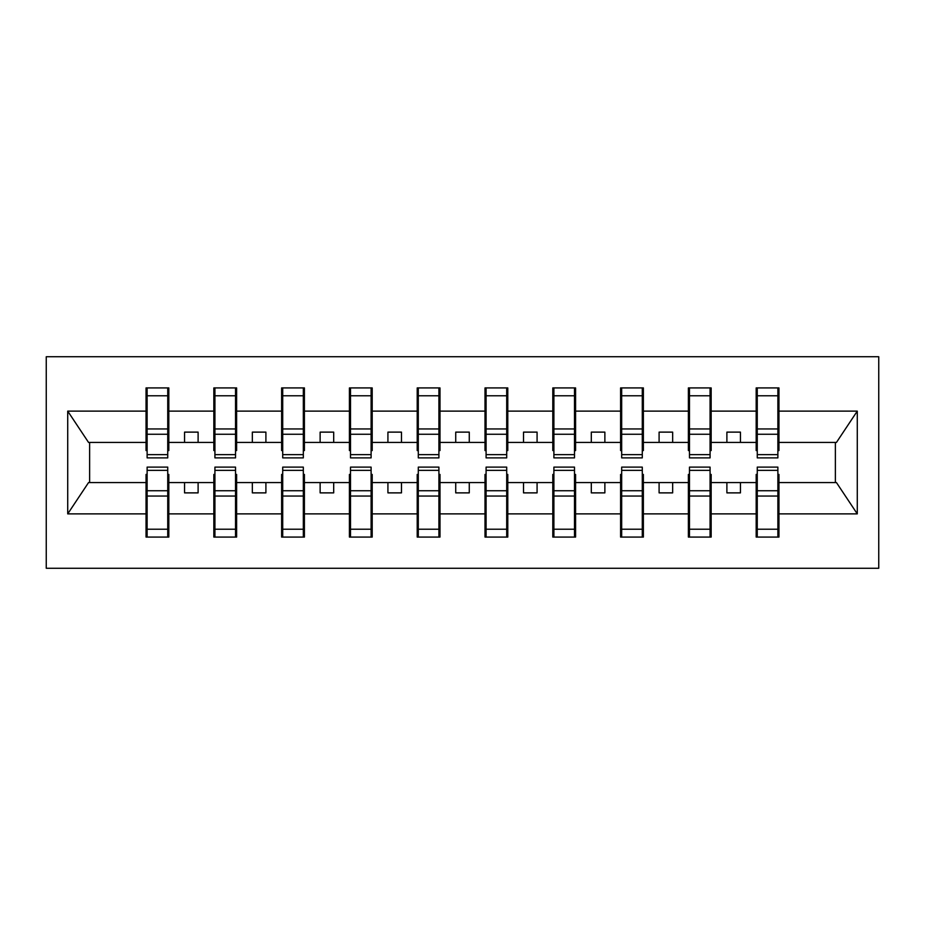 <?xml version="1.0" encoding="UTF-8"?>
<svg xmlns="http://www.w3.org/2000/svg" width="925" height="925" viewBox="0 0 925 925"><rect width="100%" height="100%" fill="white"/><g stroke="black" fill="none" stroke-linecap="round" stroke-linejoin="round"><path stroke-width="1.39" d="M46.25 568.262L878.75 568.262L878.75 356.738L46.25 356.738L46.25 568.262M757.263 474.433L756.176 474.433L756.176 482.572L711.163 482.572L711.163 474.433L710.076 474.433M777.879 450.567L778.954 450.567L778.954 442.428L836.454 442.428L857.278 411.116L857.278 513.884L778.954 513.884L778.954 537.078L756.176 537.078L756.176 482.572M777.879 474.433L778.954 474.433L778.954 513.884M689.472 474.433L688.385 474.433L688.385 482.572L643.372 482.572L643.372 474.433L642.285 474.433M756.176 513.884L711.163 513.884L711.163 537.078L688.385 537.078L688.385 482.572M711.163 513.884L711.163 482.572M621.681 474.433L620.594 474.433L620.594 482.572L575.581 482.572L575.581 474.433L574.494 474.433M688.385 513.884L643.372 513.884L643.372 537.078L620.594 537.078L620.594 482.572M643.372 513.884L643.372 482.572M553.89 474.433L552.803 474.433L552.803 482.572L507.79 482.572L507.79 474.433L506.703 474.433M620.594 513.884L575.581 513.884L575.581 537.078L552.803 537.078L552.803 482.572M575.581 513.884L575.581 482.572M486.087 474.433L485.012 474.433L485.012 482.572L439.988 482.572L439.988 474.433L438.913 474.433M552.803 513.884L507.79 513.884L507.79 537.078L485.012 537.078L485.012 482.572M507.79 513.884L507.79 482.572M418.297 474.433L417.21 474.433L417.21 482.572L372.197 482.572L372.197 474.433L371.11 474.433M485.012 513.884L439.988 513.884L439.988 537.078L417.21 537.078L417.21 482.572M439.988 513.884L439.988 482.572M350.506 474.433L349.419 474.433L349.419 482.572L304.406 482.572L304.406 474.433L303.319 474.433M417.21 513.884L372.197 513.884L372.197 537.078L349.419 537.078L349.419 482.572M372.197 513.884L372.197 482.572M282.715 474.433L281.628 474.433L281.628 482.572L236.615 482.572L236.615 474.433L235.528 474.433M349.419 513.884L304.406 513.884L304.406 537.078L281.628 537.078L281.628 482.572M304.406 513.884L304.406 482.572M214.924 474.433L213.837 474.433L213.837 482.572L168.824 482.572L168.824 474.433L167.737 474.433M281.628 513.884L236.615 513.884L236.615 537.078L213.837 537.078L213.837 482.572M236.615 513.884L236.615 482.572M757.263 454.626L777.879 454.626L777.879 457.887L757.263 457.887L757.263 387.922L756.176 387.922L756.176 411.116L711.163 411.116L711.163 450.567L710.076 450.567M757.263 450.567L756.176 450.567L756.176 411.116M689.472 454.626L710.076 454.626L710.076 457.887L689.472 457.887L689.472 387.922L688.385 387.922L688.385 411.116L643.372 411.116L643.372 450.567L642.285 450.567M689.472 450.567L688.385 450.567L688.385 411.116M621.681 454.626L642.285 454.626L642.285 457.887L621.681 457.887L621.681 387.922L620.594 387.922L620.594 411.116L575.581 411.116L575.581 450.567L574.494 450.567M621.681 450.567L620.594 450.567L620.594 411.116M553.89 454.626L574.494 454.626L574.494 457.887L553.89 457.887L553.89 387.922L552.803 387.922L552.803 411.116L507.79 411.116L507.79 450.567L506.703 450.567M553.89 450.567L552.803 450.567L552.803 411.116M486.087 454.626L506.703 454.626L506.703 457.887L486.087 457.887L486.087 387.922L485.012 387.922L485.012 411.116L439.988 411.116L439.988 450.567L438.913 450.567M486.087 450.567L485.012 450.567L485.012 411.116M418.297 454.626L438.913 454.626L438.913 457.887L418.297 457.887L418.297 387.922L417.21 387.922L417.21 411.116L372.197 411.116L372.197 450.567L371.11 450.567M418.297 450.567L417.21 450.567L417.21 411.116M350.506 454.626L371.11 454.626L371.11 457.887L350.506 457.887L350.506 387.922L349.419 387.922L349.419 411.116L304.406 411.116L304.406 450.567L303.319 450.567M350.506 450.567L349.419 450.567L349.419 411.116M282.715 454.626L303.319 454.626L303.319 457.887L282.715 457.887L282.715 387.922L281.628 387.922L281.628 411.116L236.615 411.116L236.615 450.567L235.528 450.567M282.715 450.567L281.628 450.567L281.628 411.116M214.924 454.626L235.528 454.626L235.528 457.887L214.924 457.887L214.924 387.922L213.837 387.922L213.837 411.116L168.824 411.116L168.824 387.922L167.737 387.922L167.737 457.887L147.121 457.887L147.121 434.253L167.737 434.253M214.924 450.567L213.837 450.567L213.837 411.116M147.121 474.433L146.046 474.433L146.046 482.572L88.546 482.572L67.722 513.884L67.722 411.116L88.546 442.428L146.046 442.428L146.046 411.116L67.722 411.116M213.837 513.884L168.824 513.884L168.824 537.078L146.046 537.078L146.046 482.572M168.824 513.884L168.824 482.572M147.121 434.253L147.121 387.922L146.046 387.922L146.046 411.116M146.046 442.428L146.046 450.567L147.121 450.567M778.954 442.428L778.954 387.922L777.879 387.922L777.879 454.626M688.385 387.922L711.163 387.922L711.163 411.116M620.594 387.922L643.372 387.922L643.372 411.116M552.803 387.922L575.581 387.922L575.581 411.116M485.012 387.922L507.79 387.922L507.79 411.116M417.21 387.922L439.988 387.922L439.988 411.116M349.419 387.922L372.197 387.922L372.197 411.116M281.628 387.922L304.406 387.922L304.406 411.116M213.837 387.922L236.615 387.922L236.615 411.116M857.278 411.116L778.954 411.116M146.046 513.884L67.722 513.884M146.046 387.922L168.824 387.922M756.176 387.922L778.954 387.922M756.176 442.428L740.451 442.428L740.451 432.125L726.888 432.125L726.888 442.428L740.451 442.428M726.888 442.428L711.163 442.428M726.888 482.572L726.888 492.875L740.451 492.875L740.451 482.572M688.385 442.428L672.66 442.428L672.66 432.125L659.097 432.125L659.097 442.428L672.66 442.428M659.097 442.428L643.372 442.428M659.097 482.572L659.097 492.875L672.66 492.875L672.66 482.572M620.594 442.428L604.869 442.428L604.869 432.125L591.306 432.125L591.306 442.428L604.869 442.428M591.306 442.428L575.581 442.428M591.306 482.572L591.306 492.875L604.869 492.875L604.869 482.572M552.803 442.428L537.078 442.428L537.078 432.125L523.515 432.125L523.515 442.428L537.078 442.428M523.515 442.428L507.79 442.428M523.515 482.572L523.515 492.875L537.078 492.875L537.078 482.572M485.012 442.428L469.276 442.428L469.276 432.125L455.724 432.125L455.724 442.428L469.276 442.428M455.724 442.428L439.988 442.428M455.724 482.572L455.724 492.875L469.276 492.875L469.276 482.572M417.21 442.428L401.485 442.428L401.485 432.125L387.922 432.125L387.922 442.428L401.485 442.428M387.922 442.428L372.197 442.428M387.922 482.572L387.922 492.875L401.485 492.875L401.485 482.572M349.419 442.428L333.694 442.428L333.694 432.125L320.131 432.125L320.131 442.428L333.694 442.428M320.131 442.428L304.406 442.428M320.131 482.572L320.131 492.875L333.694 492.875L333.694 482.572M281.628 442.428L265.903 442.428L265.903 432.125L252.34 432.125L252.34 442.428L265.903 442.428M252.34 442.428L236.615 442.428M252.34 482.572L252.34 492.875L265.903 492.875L265.903 482.572M213.837 442.428L198.112 442.428L198.112 432.125L184.549 432.125L184.549 442.428L198.112 442.428M184.549 442.428L168.824 442.428L168.824 411.116M184.549 482.572L184.549 492.875L198.112 492.875L198.112 482.572M168.824 442.428L168.824 450.567L167.737 450.567M857.278 513.884L836.454 482.572L778.954 482.572M89.632 442.428L89.632 482.572M835.368 482.572L835.368 442.428M167.737 401.485L168.824 401.485M146.046 401.485L147.121 401.485M147.121 428.957L167.737 428.957M146.046 537.078L147.121 537.078L147.121 467.113L167.737 467.113L167.737 490.747L147.121 490.747M147.121 523.515L146.046 523.515M168.824 523.515L167.737 523.515M167.737 490.747L167.737 537.078L168.824 537.078M167.737 496.043L147.121 496.043M236.615 387.922L235.528 387.922L235.528 454.626M235.528 401.485L236.615 401.485M213.837 401.485L214.924 401.485M214.924 434.253L235.528 434.253M214.924 428.957L235.528 428.957M304.406 387.922L303.319 387.922L303.319 454.626M303.319 401.485L304.406 401.485M281.628 401.485L282.715 401.485M282.715 434.253L303.319 434.253M282.715 428.957L303.319 428.957M372.197 387.922L371.11 387.922L371.11 454.626M371.11 401.485L372.197 401.485M349.419 401.485L350.506 401.485M350.506 434.253L371.11 434.253M350.506 428.957L371.11 428.957M439.988 387.922L438.913 387.922L438.913 454.626M438.913 401.485L439.988 401.485M417.21 401.485L418.297 401.485M418.297 434.253L438.913 434.253M418.297 428.957L438.913 428.957M213.837 537.078L214.924 537.078L214.924 467.113L235.528 467.113L235.528 490.747L214.924 490.747M214.924 523.515L213.837 523.515M236.615 523.515L235.528 523.515M235.528 490.747L235.528 537.078L236.615 537.078M235.528 496.043L214.924 496.043M281.628 537.078L282.715 537.078L282.715 467.113L303.319 467.113L303.319 490.747L282.715 490.747M282.715 523.515L281.628 523.515M304.406 523.515L303.319 523.515M303.319 490.747L303.319 537.078L304.406 537.078M303.319 496.043L282.715 496.043M349.419 537.078L350.506 537.078L350.506 467.113L371.11 467.113L371.11 490.747L350.506 490.747M350.506 523.515L349.419 523.515M372.197 523.515L371.11 523.515M371.11 490.747L371.11 537.078L372.197 537.078M371.11 496.043L350.506 496.043M417.21 537.078L418.297 537.078L418.297 467.113L438.913 467.113L438.913 490.747L418.297 490.747M418.297 523.515L417.21 523.515M439.988 523.515L438.913 523.515M438.913 490.747L438.913 537.078L439.988 537.078M438.913 496.043L418.297 496.043M507.79 387.922L506.703 387.922L506.703 454.626M506.703 401.485L507.79 401.485M485.012 401.485L486.087 401.485M486.087 434.253L506.703 434.253M486.087 428.957L506.703 428.957M485.012 537.078L486.087 537.078L486.087 467.113L506.703 467.113L506.703 490.747L486.087 490.747M486.087 523.515L485.012 523.515M507.79 523.515L506.703 523.515M506.703 490.747L506.703 537.078L507.79 537.078M506.703 496.043L486.087 496.043M575.581 387.922L574.494 387.922L574.494 454.626M574.494 401.485L575.581 401.485M552.803 401.485L553.89 401.485M553.89 434.253L574.494 434.253M553.89 428.957L574.494 428.957M552.803 537.078L553.89 537.078L553.89 467.113L574.494 467.113L574.494 490.747L553.89 490.747M553.89 523.515L552.803 523.515M575.581 523.515L574.494 523.515M574.494 490.747L574.494 537.078L575.581 537.078M574.494 496.043L553.89 496.043M643.372 387.922L642.285 387.922L642.285 454.626M642.285 401.485L643.372 401.485M620.594 401.485L621.681 401.485M621.681 434.253L642.285 434.253M621.681 428.957L642.285 428.957M620.594 537.078L621.681 537.078L621.681 467.113L642.285 467.113L642.285 490.747L621.681 490.747M621.681 523.515L620.594 523.515M643.372 523.515L642.285 523.515M642.285 490.747L642.285 537.078L643.372 537.078M642.285 496.043L621.681 496.043M711.163 387.922L710.076 387.922L710.076 454.626M710.076 401.485L711.163 401.485M688.385 401.485L689.472 401.485M689.472 434.253L710.076 434.253M689.472 428.957L710.076 428.957M688.385 537.078L689.472 537.078L689.472 467.113L710.076 467.113L710.076 490.747L689.472 490.747M689.472 523.515L688.385 523.515M711.163 523.515L710.076 523.515M710.076 490.747L710.076 537.078L711.163 537.078M710.076 496.043L689.472 496.043M777.879 401.485L778.954 401.485M756.176 401.485L757.263 401.485M757.263 434.253L777.879 434.253M757.263 428.957L777.879 428.957M756.176 537.078L757.263 537.078L757.263 467.113L777.879 467.113L777.879 490.747L757.263 490.747M757.263 523.515L756.176 523.515M778.954 523.515L777.879 523.515M777.879 490.747L777.879 537.078L778.954 537.078M777.879 496.043L757.263 496.043M147.121 454.626L167.737 454.626M147.121 395.773L167.737 395.773M167.737 470.374L147.121 470.374M167.737 529.227L147.121 529.227M214.924 395.773L235.528 395.773M282.715 395.773L303.319 395.773M350.506 395.773L371.11 395.773M418.297 395.773L438.913 395.773M235.528 470.374L214.924 470.374M235.528 529.227L214.924 529.227M303.319 470.374L282.715 470.374M303.319 529.227L282.715 529.227M371.11 470.374L350.506 470.374M371.11 529.227L350.506 529.227M438.913 470.374L418.297 470.374M438.913 529.227L418.297 529.227M486.087 395.773L506.703 395.773M506.703 470.374L486.087 470.374M506.703 529.227L486.087 529.227M553.89 395.773L574.494 395.773M574.494 470.374L553.89 470.374M574.494 529.227L553.89 529.227M621.681 395.773L642.285 395.773M642.285 470.374L621.681 470.374M642.285 529.227L621.681 529.227M689.472 395.773L710.076 395.773M710.076 470.374L689.472 470.374M710.076 529.227L689.472 529.227M757.263 395.773L777.879 395.773M777.879 470.374L757.263 470.374M777.879 529.227L757.263 529.227"/></g></svg>
